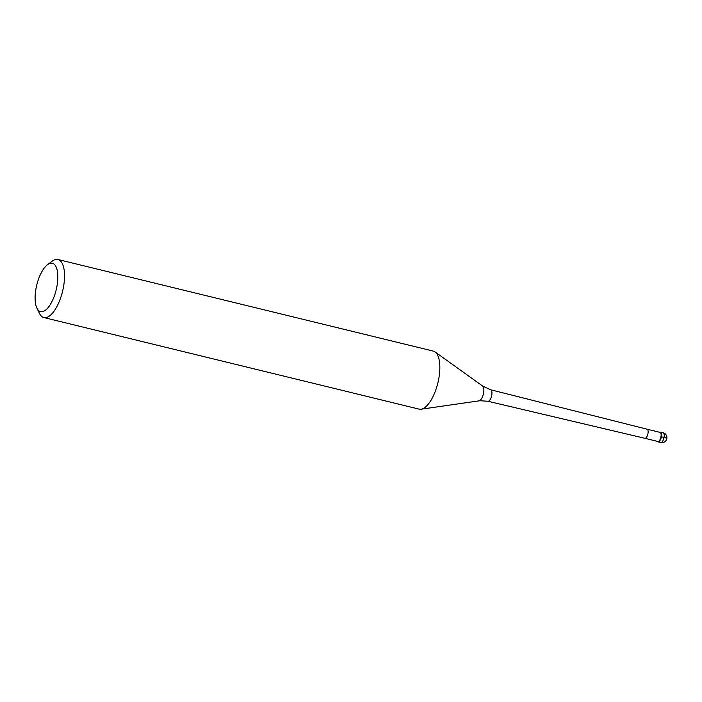 <?xml version="1.0" encoding="UTF-8"?>
<svg xmlns="http://www.w3.org/2000/svg" width="702" height="702" viewBox="0 0 702 702"><rect width="100%" height="100%" fill="white"/><g stroke="black" fill="none" stroke-linecap="round" stroke-linejoin="round"><path stroke-width="1.05" d="M658.388 441.856A4.975 2.001 103.7 0 1 658.099 441.839A4.975 2.001 103.7 0 1 657.502 441.382A4.975 2.001 -76.3 0 0 658.388 441.856A4.975 2.001 -76.3 0 0 661.372 436.776A4.975 2.001 -76.3 0 0 660.17 432.142A4.975 2.001 103.7 0 1 660.459 432.169A4.975 2.001 103.7 0 1 661.302 437.127A4.975 2.001 103.7 0 1 658.388 441.856M659.722 432.292A4.975 2.001 103.7 0 1 660.17 432.142A4.975 2.001 -76.3 0 0 659.722 432.292M657.906 441.479A4.677 1.878 -76.3 0 0 658.178 441.497A4.677 1.878 -76.3 0 0 660.915 437.056A4.677 1.878 -76.3 0 0 660.117 432.388L647.104 429.212A4.677 1.878 103.7 0 1 647.112 429.212A4.677 1.878 103.7 0 1 647.893 433.889A4.677 1.878 103.7 0 1 645.156 438.32A4.677 1.878 103.7 0 1 644.892 438.302A4.677 1.878 103.7 0 1 644.884 438.302L657.906 441.479M43.814 317.541L419.12 409.134A29.861 12.004 -76.3 0 0 420.858 409.24A29.861 12.004 -76.3 0 0 421.068 409.213A29.861 12.004 -76.3 0 0 437.864 382.967A29.861 12.004 -76.3 0 0 435.056 351.93A29.861 12.004 -76.3 0 0 433.283 351.105L57.976 259.512A29.861 12.004 103.7 0 1 63.031 289.285A29.861 12.004 103.7 0 1 45.551 317.646A29.861 12.004 103.7 0 1 43.814 317.541A29.861 12.004 103.7 0 1 39.417 313.346L36.899 308.125A24.886 10.003 103.7 0 1 36.75 285.073A24.886 10.003 103.7 0 1 47.508 264.68A24.886 10.003 103.7 0 1 50.921 263.171A24.886 10.003 103.7 0 1 56.932 286.346A24.886 10.003 103.7 0 1 42.015 311.714A24.886 10.003 103.7 0 1 36.899 308.125M47.508 264.68L52.141 261.205A29.861 12.004 103.7 0 1 56.239 259.398A29.861 12.004 103.7 0 1 57.976 259.512M666.365 438.732A4.975 0.649 -169.6 0 0 664.022 437.425L661.372 436.776M658.099 441.839L660.757 442.488A4.975 2.001 -76.3 0 0 661.047 442.506A4.975 2.001 -76.3 0 0 663.96 437.776A4.975 2.001 -76.3 0 0 663.118 432.809L660.459 432.169M646.832 429.194A4.677 1.878 103.7 0 1 647.104 429.212L490.654 389.768A5.906 2.378 103.7 0 1 491.646 395.665A5.906 2.378 103.7 0 1 488.188 401.263A5.906 2.378 103.7 0 1 487.855 401.246L644.892 438.302M478.966 400.851A7.713 3.098 -76.3 0 0 479.027 400.842A7.713 3.098 -76.3 0 0 483.362 394.068A7.713 3.098 -76.3 0 0 482.634 386.056L490.654 389.768M660.757 442.488A4.975 4.975 0 0 0 666.9 437.987A4.975 4.975 0 0 0 663.118 432.809M487.855 401.246L479.905 400.737L421.068 409.213M482.634 386.056L435.056 351.93"/></g></svg>
